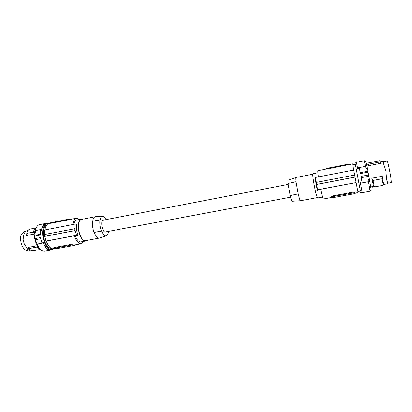 <?xml version="1.0" encoding="UTF-8"?>
<svg xmlns="http://www.w3.org/2000/svg" width="412" height="412" viewBox="0 0 412 412"><rect width="100%" height="100%" fill="white"/><g stroke="black" fill="none" stroke-linecap="round" stroke-linejoin="round"><path stroke-width="0.62" d="M46.767 224.916C44.027 226.188 42.915 229.886 43.43 235.999C44.815 243.683 47.416 247.792 51.232 248.328M48.379 223.685L46.777 223.587C43.554 224.746 42.22 228.835 42.766 235.86C44.383 244.733 47.375 249.301 51.732 249.559L53.184 248.879M46.777 223.587L45.686 223.804C43.615 224.319 42.276 226.456 41.669 230.22L40.34 230.478L40.206 235.087L34.407 236.205L34.696 238.682L35.442 239.727L35.818 242.483L36.807 242.297L37.049 244.084C39.264 249.121 41.797 251.505 44.651 251.238L50.697 250.125C47.885 250.383 45.387 247.983 43.193 242.925L37.049 244.084M41.669 230.22L41.581 229.391L35.463 230.581L35.643 232.353L34.649 232.548L34.922 235.283L40.16 234.279M34.922 235.283L34.407 236.205M35.463 230.581C36.184 227.1 37.554 225.117 39.578 224.633L45.608 223.443L47.231 223.536M34.649 232.548C34.969 229.731 35.767 227.702 37.039 226.461M41.612 250.47C39.233 249.399 37.301 246.737 35.818 242.483M27.923 230.545L25.642 231.261L24.473 233.146L23.391 236.292L23.123 240.103L24.262 243.873L27.738 249.425L29.52 250.342L30.596 250.223M29.891 229.139L35.921 227.96L29.891 229.139C28.582 229.427 27.614 230.576 26.981 232.579L26.548 235.54L34.227 234.057L34.86 231.117M28.634 250.125L27.45 250.347C23.134 251.634 18.628 239.578 21.439 234.114L23.911 231.791L25.441 231.493M55.512 248.488L53.653 248.833C50.805 249.039 48.338 246.458 46.262 241.092L74.299 235.798L75.267 235.911C76.972 240.072 78.867 242.065 80.948 241.895L85.418 241.066L86.546 240.479M44.589 234.49L44.63 230.004L75.102 224.092L74.933 228.722L44.408 234.526L45.953 241.066L46.262 241.092M50.521 223.227L48.837 223.556C46.814 224.066 45.516 226.193 44.954 229.942M79.588 219.416L76.385 218.144C74.52 218.623 73.362 220.75 72.903 224.519M82.498 219.225L81.231 219.091L76.766 219.967C75.757 220.183 74.963 221.059 74.387 222.598L73.933 224.319M76.385 218.144L67.63 220.008L67.553 219.39L69.736 219.452M67.553 219.39L50.949 222.66L51.026 223.273L67.63 220.008M51.026 223.273L50.527 223.289L50.475 222.851L50.949 222.66M75.267 235.911L78.192 235.355C76.524 231.565 76.05 227.846 76.776 224.205L75.102 224.092M83.77 241.37L81.267 243.729C78.63 243.894 76.313 241.252 74.299 235.798M78.192 235.355L76.519 235.293L45.953 241.066M44.815 236.39L75.169 230.591L74.685 228.712M75.169 230.591L76.519 235.293M44.63 236.37L74.922 230.581M81.267 243.729L74.129 245.047L70.679 244.46L53.967 247.555L53.555 248.318M72.028 244.965L74.824 245.197L74.407 245.387L57.865 248.441L53.56 248.343L72.028 244.965L71.982 244.599M81.231 219.091C80.232 219.308 79.449 220.183 78.888 221.718C76.308 228.037 81.215 242.431 85.418 241.066M92.746 221.11C93.163 218.499 94.013 217.036 95.311 216.722L81.303 219.457C78.965 220.353 78.053 223.665 78.574 229.396C79.902 236.643 82.163 240.412 85.356 240.701L99.385 238.095C97.526 238.239 95.795 236.344 94.199 232.399L94.013 232.373C92.664 228.49 92.175 224.746 92.551 221.146L100.131 219.92C100.543 217.665 101.321 216.449 102.475 216.269C103.726 216.207 104.962 217.315 106.172 219.586M95.311 216.722L95.63 216.686M94.199 232.399L101.424 231.122C100.003 227.218 99.508 223.469 99.941 219.884M94.013 232.373L101.424 231.122M108.603 231.395L108.346 232.111C107.99 234.273 107.28 235.53 106.214 235.88C104.617 236.143 103.082 234.567 101.615 231.153M288.101 184.416L103.134 220.178C100.286 220.384 102.171 231.915 105.07 232.007L290.594 197.194M99.694 238.007L99.385 238.095M296.084 177.474L288.24 180.018C287.931 180.106 287.87 181.249 288.06 183.443M290.11 195.53L298.231 193.898L296.027 181.713L287.998 183.453L290.177 195.587C291.114 199.31 291.82 201.195 292.288 201.241L300.513 200.726M296.027 181.713L298.175 193.846M290.177 195.587L298.231 193.898C299.282 198.327 300.054 200.603 300.549 200.726L317.183 197.636M322.498 197.07L317.467 198.002L315.927 193.382C314.099 186.013 312.131 173.421 312.847 173.771L317.873 172.788M320.711 189.592L317.25 190.241L317.513 189.772L356.102 182.583L320.644 189.278C321.973 195.494 322.864 198.744 323.307 199.017L332.077 197.394M315.288 177.5L316.364 182.382L354.66 175.028L353.717 170.048L315.288 177.5L315.041 178.03L317.25 190.241M326.644 168.961L317.904 170.681C317.647 170.856 317.812 172.927 318.399 176.897M353.717 170.048L352.584 163.868L349.726 164.465L349.633 164.043L348.552 164.11L327.545 168.24L326.582 168.606L326.654 169.002L327.669 168.92L327.545 168.24M354.644 174.966L355.051 177.108L316.735 184.432L316.416 182.305M316.735 184.432L317.513 189.772M355.041 177.047L316.787 184.36M357.884 191.565L358.064 192.595L355.201 193.125L354.959 192.157L353.826 191.997L332.649 195.921L332.778 196.612L331.794 196.921L332.242 197.672L333.344 197.595L354.248 193.738L355.268 193.424L354.984 192.213M331.794 196.91L331.722 196.519L332.649 195.921M358.064 192.595L356.102 182.583M355.062 192.615L332.778 196.612M327.669 168.92L349.726 164.465M352.801 164.888L352.584 163.868M349.737 164.424L349.649 164.069M355.051 177.108L356.081 182.49M354.892 176.228L352.78 164.893L355.345 164.388L360.438 191.091L357.868 191.57L354.892 176.228M360.433 191.091L355.345 164.388M360.263 182.248L362.21 192.677L360.263 182.248L362.004 181.924L360.953 176.393L368.601 174.935L368.06 172.118L367.257 168.117L365.949 168.369L364.301 160.706L356.411 162.261L357.523 167.931L365.562 166.371M360.443 183.196L368.513 181.677L368.122 179.642L369.435 179.395L368.833 176.254L361.2 177.706M368.833 176.254L368.601 174.935M368.513 181.677L370.115 191.22L362.21 192.677M369.435 179.395L371.243 190.159L370.033 190.38M364.527 161.519L365.738 161.283L367.257 168.117M383.387 163.137L383.495 161.133L383.454 163.384L385.884 170.707L386.605 179.395L387.913 183.654L383.443 184.576M383.665 184.071L383.196 185.297L374.384 186.935L373.478 185.967L371.809 178.211L382.104 176.264L383.639 184.076M386.677 179.833L387.795 183.093M383.577 161.653L387.208 160.948C387.548 160.448 389.953 171.552 390.947 178.247L391.333 182.573L387.841 183.222M371.825 186.739L372.263 187.213L374.292 186.837M383.196 185.297L381.939 178.777L373.025 180.456L374.384 186.935M382.104 176.264L381.939 178.777M371.809 178.211L373.025 180.456M366.5 164.45L368.24 164.11L368.848 165.65L369.229 164.094L368.709 162.838L379.612 160.706L380.235 161.947L369.229 164.094M380.235 161.947L381.234 163.24L368.848 165.65M380.41 161.921L381.234 163.24M368.06 172.118L360.412 173.586L359.439 168.523L357.704 168.863L356.411 162.261M357.704 168.863L357.523 167.931M367.859 171.212L360.243 172.68M312.718 174.214L296.115 177.464C295.801 177.593 295.79 179.035 296.089 181.78M34.696 238.682L40.5 237.575L41.746 242.344L43.08 242.091C45.222 247.437 47.741 249.991 50.635 249.765L51.732 249.559M37.281 245.923L36.987 247.056L28.716 248.601L28.031 247.437L37.173 245.722M41.581 229.391C42.276 225.905 43.62 223.922 45.608 223.443M26.775 233.362L33.413 232.074C33.882 229.968 34.706 228.624 35.88 228.042M34.227 234.057L33.413 232.074M36.987 247.056L39.526 249.033M28.716 248.601C30.2 250.285 31.683 251.001 33.166 250.764L40.026 249.492M52.164 249.445L50.697 250.125M43.08 242.091L43.193 242.925M35.442 239.727L40.716 238.723M68.861 219.658L68.819 219.297M70.679 244.46L70.761 245.083M53.967 247.555L54.044 248.178M74.788 244.929L74.824 245.197M353.959 192.692L353.826 191.997M355.211 193.12L355.268 193.424M348.681 164.795L348.552 164.11M387.326 181.836L387.424 182.284M383.418 161.993L383.325 161.483M74.876 244.908L74.912 245.217M102.475 216.269L95.455 216.697M106.214 235.88L99.529 238.059M355.041 192.6L354.959 192.157M349.716 164.481L349.633 164.043M362.133 192.265L360.711 192.528M373.849 186.363L370.79 186.93M383.186 185.235L383.66 184.03M380.997 162.549L380.111 161.602M383.495 161.133L380.513 161.715M356.488 162.673L355.072 162.951"/></g></svg>

